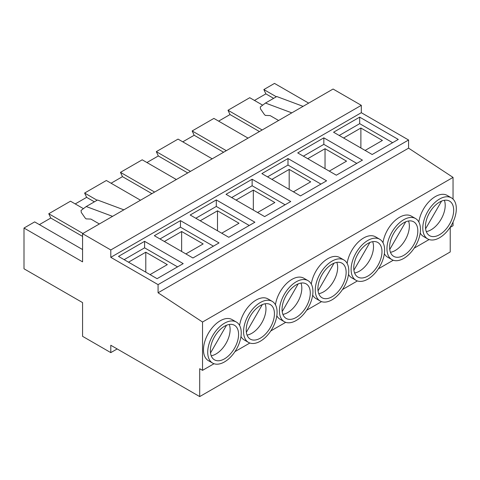 <?xml version="1.0" encoding="UTF-8"?>
<svg xmlns="http://www.w3.org/2000/svg" width="480" height="480" viewBox="0 0 480 480"><rect width="100%" height="100%" fill="white"/><g stroke="black" fill="none" stroke-linecap="round" stroke-linejoin="round"><path stroke-width="0.72" d="M247.056 335.076A19.962 11.526 120 0 0 251.856 333.276A19.962 11.526 120 0 0 265.128 303.774M260.328 305.574A19.962 11.526 -60 0 1 270.306 304.584A19.962 11.526 -60 0 1 273.366 320.574A19.962 11.526 -60 0 1 260.328 338.166A19.962 11.526 -60 0 1 250.344 339.156A19.962 11.526 -60 0 1 247.284 323.16A19.962 11.526 -60 0 1 260.328 305.574M282.9 314.382A19.962 11.526 120 0 0 287.706 312.582A19.962 11.526 120 0 0 300.978 283.074M296.172 284.874A19.962 11.526 -60 0 1 306.15 283.89A19.962 11.526 -60 0 1 309.21 299.88A19.962 11.526 -60 0 1 296.172 317.466A19.962 11.526 -60 0 1 286.194 318.456A19.962 11.526 -60 0 1 283.134 302.466A19.962 11.526 -60 0 1 296.172 284.874M318.75 293.682A19.962 11.526 120 0 0 323.55 291.882A19.962 11.526 120 0 0 336.822 262.38M332.022 264.18A19.962 11.526 -60 0 1 342 263.19A19.962 11.526 -60 0 1 345.06 279.186A19.962 11.526 -60 0 1 332.022 296.772A19.962 11.526 -60 0 1 322.038 297.762A19.962 11.526 -60 0 1 318.984 281.766A19.962 11.526 -60 0 1 332.022 264.18M354.594 272.988A19.962 11.526 120 0 0 359.4 271.188A19.962 11.526 120 0 0 372.672 241.68M367.866 243.48A19.962 11.526 -60 0 1 377.85 242.496A19.962 11.526 -60 0 1 380.904 258.486A19.962 11.526 -60 0 1 367.866 276.078A19.962 11.526 -60 0 1 357.888 277.062A19.962 11.526 -60 0 1 354.828 261.072A19.962 11.526 -60 0 1 367.866 243.48M367.866 240.426A23.7 13.686 120 0 0 352.386 261.312A23.7 13.686 120 0 0 356.016 280.308A23.7 13.686 120 0 0 367.866 279.132A23.7 13.686 120 0 0 383.352 258.246A23.7 13.686 120 0 0 379.716 239.256A23.7 13.686 120 0 0 367.866 240.426M379.716 239.256L375.486 236.808A23.7 13.686 120 0 0 363.636 237.984A23.7 13.686 120 0 0 347.142 263.406M348.51 274.404A23.7 13.686 120 0 0 351.786 277.86L356.016 280.308M390.444 252.294A19.962 11.526 120 0 0 395.25 250.488A19.962 11.526 120 0 0 408.516 220.986M403.716 255.378A19.962 11.526 120 0 0 416.754 237.792A19.962 11.526 120 0 0 413.694 221.796A19.962 11.526 120 0 0 403.716 222.786A19.962 11.526 120 0 0 390.678 240.372A19.962 11.526 120 0 0 393.738 256.368A19.962 11.526 120 0 0 403.716 255.378M403.716 219.732A23.7 13.686 120 0 0 388.23 240.618A23.7 13.686 120 0 0 391.866 259.608A23.7 13.686 120 0 0 403.716 258.438A23.7 13.686 120 0 0 419.196 237.552A23.7 13.686 120 0 0 415.566 218.556A23.7 13.686 120 0 0 403.716 219.732M415.566 218.556L411.33 216.114A23.7 13.686 120 0 0 399.48 217.284A23.7 13.686 120 0 0 382.992 242.706M384.36 253.71A23.7 13.686 120 0 0 387.63 257.166L391.866 259.608M426.294 231.594A19.962 11.526 120 0 0 431.094 229.794A19.962 11.526 120 0 0 444.366 200.292M439.56 234.684A19.962 11.526 120 0 0 452.604 217.098A19.962 11.526 120 0 0 449.544 201.102A19.962 11.526 120 0 0 439.56 202.092A19.962 11.526 120 0 0 426.522 219.678A19.962 11.526 120 0 0 429.582 235.674A19.962 11.526 120 0 0 439.56 234.684M439.56 199.032A23.7 13.686 120 0 0 424.08 219.918A23.7 13.686 120 0 0 427.71 238.914A23.7 13.686 120 0 0 439.56 237.738A23.7 13.686 120 0 0 455.046 216.852A23.7 13.686 120 0 0 451.416 197.862A23.7 13.686 120 0 0 439.56 199.032M451.416 197.862L447.18 195.414A23.7 13.686 120 0 0 435.33 196.59A23.7 13.686 120 0 0 418.836 222.012M420.204 233.016A23.7 13.686 120 0 0 423.48 236.466L427.71 238.914M211.206 355.77A19.962 11.526 120 0 0 216.012 353.97A19.962 11.526 120 0 0 229.278 324.468M224.478 358.86A19.962 11.526 120 0 0 237.516 341.274A19.962 11.526 120 0 0 234.456 325.278A19.962 11.526 120 0 0 224.478 326.268A19.962 11.526 120 0 0 211.44 343.854A19.962 11.526 120 0 0 214.5 359.85A19.962 11.526 120 0 0 224.478 358.86M224.478 323.214A23.7 13.686 120 0 0 208.992 344.1A23.7 13.686 120 0 0 212.628 363.09A23.7 13.686 120 0 0 224.478 361.92A23.7 13.686 120 0 0 239.964 341.034A23.7 13.686 120 0 0 236.328 322.038A23.7 13.686 120 0 0 224.478 323.214M236.328 322.038L232.092 319.596A23.7 13.686 120 0 0 220.242 320.766A23.7 13.686 120 0 0 204.762 341.652A23.7 13.686 120 0 0 208.392 360.648L212.628 363.09M332.022 261.126A23.7 13.686 120 0 0 316.536 282.012A23.7 13.686 120 0 0 320.172 301.002A23.7 13.686 120 0 0 332.022 299.826A23.7 13.686 120 0 0 347.502 278.94A23.7 13.686 120 0 0 343.872 259.95A23.7 13.686 120 0 0 332.022 261.126M343.872 259.95L339.636 257.508A23.7 13.686 120 0 0 327.786 258.678A23.7 13.686 120 0 0 311.298 284.1M312.666 295.104A23.7 13.686 120 0 0 315.936 298.56L320.172 301.002M296.172 281.82A23.7 13.686 120 0 0 280.692 302.706A23.7 13.686 120 0 0 284.322 321.696A23.7 13.686 120 0 0 296.172 320.526A23.7 13.686 120 0 0 311.658 299.64A23.7 13.686 120 0 0 308.022 280.644A23.7 13.686 120 0 0 296.172 281.82M308.022 280.644L303.792 278.202A23.7 13.686 120 0 0 291.936 279.378A23.7 13.686 120 0 0 275.448 304.794M276.816 315.798A23.7 13.686 120 0 0 280.086 319.254L284.322 321.696M260.328 302.514A23.7 13.686 120 0 0 244.842 323.4A23.7 13.686 120 0 0 248.472 342.396A23.7 13.686 120 0 0 260.328 341.22A23.7 13.686 120 0 0 275.808 320.334A23.7 13.686 120 0 0 272.178 301.344A23.7 13.686 120 0 0 260.328 302.514M272.178 301.344L267.942 298.896A23.7 13.686 120 0 0 256.092 300.072A23.7 13.686 120 0 0 239.598 325.494M240.966 336.498A23.7 13.686 120 0 0 244.242 339.948L248.472 342.396M176.352 179.52L142.2 159.804L120.462 172.35L122.472 176.646L111.078 183.228M154.62 192.066L120.462 172.35M140.502 200.214L106.35 180.498L84.618 193.044L86.628 197.346L75.228 203.922M97.104 200.256L84.618 193.044M83.43 208.656L70.5 201.192L48.768 213.744L50.778 218.04L39.384 224.622M82.92 233.46L48.768 213.744M190.464 171.372L156.312 151.65L178.044 139.104L212.196 158.826M226.314 150.672L192.156 130.956L213.894 118.41L248.046 138.126M82.572 233.664L82.572 261.858L24 228.042L24 268.782L82.572 302.598L82.572 336.33L110.796 352.626L110.796 345.252L199.71 396.588L199.71 368.718L202.53 370.35L202.53 322.032L158.076 292.782L158.076 284.628L110.796 257.334L110.796 249.96L82.572 233.664L333.078 89.034L361.308 105.33L361.308 112.704L408.582 139.998L408.582 148.152L453.042 177.402L453.042 199.104M82.572 249.552L34.656 221.892L24 228.042M262.158 129.978L228.006 110.262L249.738 97.71L262.668 105.174M210.51 352.962L226.5 325.272M425.598 228.786L441.582 201.09M276.342 96.774L263.856 89.562L274.506 83.412L308.664 103.128M156.312 151.65L158.322 155.952L146.928 162.528M192.156 130.956L194.172 135.252L182.772 141.834M228.006 110.262L230.016 114.558L218.622 121.14M263.856 89.562L265.866 93.864L254.466 100.44M110.796 352.626L117.18 348.942M199.71 396.588L450.216 251.958L450.216 227.352M202.53 370.35L214.014 363.72M234.942 351.636L249.858 343.026M270.792 330.942L285.708 322.332M306.636 310.248L321.552 301.632M342.486 289.548L357.402 280.938M378.336 268.854L393.252 260.238M414.18 248.154L429.096 239.544M450.03 227.46L453.042 225.72L453.042 222.108M202.53 322.032L453.042 177.402M158.076 292.782L408.582 148.152M158.076 284.628L408.582 139.998M252.138 179.232L226.032 194.31L264.63 216.594L290.742 201.522L252.138 179.232L252.138 185.754L231.678 197.568M216.294 199.932L190.182 215.004L228.78 237.288L254.892 222.216L216.294 199.932L216.294 206.448L195.828 218.262M180.444 220.626L154.338 235.704L192.936 257.988L219.042 242.91L180.444 220.626L180.444 227.148L159.978 238.962M287.988 158.538L261.876 173.61L300.48 195.9L326.586 180.822L287.988 158.538L287.988 165.054L267.522 176.874M323.832 137.844L297.726 152.916L336.324 175.2L362.436 160.128L323.832 137.844L323.832 144.36L303.372 156.174M144.6 241.326L118.488 256.398L157.086 278.682L183.198 263.61L144.6 241.326L144.6 247.842L124.134 259.656M359.682 117.144L333.57 132.222L372.174 154.506L398.28 139.428L359.682 117.144L359.682 123.666L339.216 135.48M110.796 257.334L361.308 112.704M110.796 249.96L361.308 105.33M392.634 142.692L359.682 123.666M365.118 150.432L382.404 140.448L360.882 128.022L343.596 138.006M177.552 266.868L144.6 247.842M150.03 274.608L167.322 264.63L145.794 252.204L128.508 262.182M360.882 147.984L360.882 128.022M145.794 272.166L145.794 252.204M278.604 120.486L270.132 115.596L265.302 115.404L264.3 114.408L260.508 108.918L260.286 106.974L265.476 103.05L291.798 112.866M303.09 106.35L276.768 96.528L265.476 103.05M273.624 98.346L265.866 93.864M82.572 236.394L50.778 218.04M389.748 249.48L405.738 221.79M356.79 163.386L323.832 144.36M329.268 171.126L346.554 161.148L325.032 148.722L307.746 158.7M325.032 168.684L325.032 148.722M112.56 216.348L86.238 206.532L81.048 210.456L81.27 212.4L85.062 217.884L86.064 218.886L90.894 219.078L99.366 223.968M123.852 209.832L97.53 200.01L86.238 206.532M259.44 131.55L230.016 114.558M353.898 270.18L369.888 242.484M318.054 290.874L334.044 263.178M282.204 311.568L298.194 283.878M246.36 332.268L262.344 304.572M320.94 184.08L287.988 165.054M293.418 191.826L310.71 181.842L289.188 169.416L271.896 179.4M213.396 246.174L180.444 227.148M185.88 253.914L203.166 243.93L181.644 231.504L164.358 241.488M249.246 225.474L216.294 206.448M221.724 233.214L239.016 223.236L217.494 210.81L200.202 220.788M285.096 204.78L252.138 185.754M257.574 212.52L274.86 202.536L253.338 190.11L236.052 200.094M289.188 189.378L289.188 169.416M253.338 210.078L253.338 190.11M217.494 230.772L217.494 210.81M181.644 251.466L181.644 231.504M223.596 152.244L194.172 135.252M94.392 201.828L86.628 197.346M151.902 193.638L122.472 176.646M187.746 172.938L158.322 155.952"/></g></svg>
